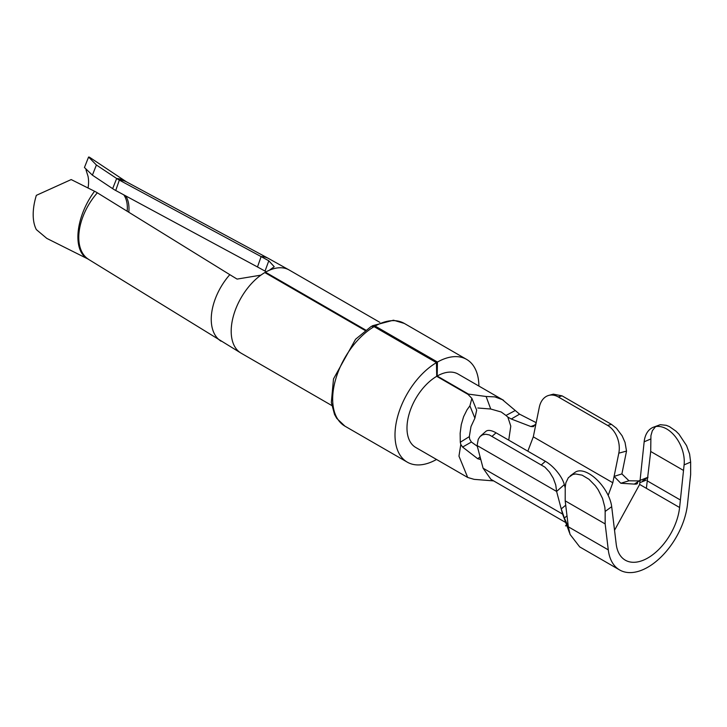 <?xml version="1.0" encoding="UTF-8"?>
<svg xmlns="http://www.w3.org/2000/svg" width="727" height="727" viewBox="0 0 727 727"><rect width="100%" height="100%" fill="white"/><g stroke="black" fill="none" stroke-linecap="round" stroke-linejoin="round"><path stroke-width="1.09" d="M567.005 515.807L564.388 518.06L561.235 508.936L565.724 505.192M642.577 480.983L647.966 477.257L640.069 480.402L639.642 484.436L614.533 530.265M639.642 484.436L679.591 507.501L684.107 464.88A28.253 18.284 -113.1 0 0 674.792 436A28.253 18.284 -113.1 0 0 653.037 427.367A28.253 18.284 -113.1 0 0 644.158 441.807L640.069 480.402L634.317 484.1L637.579 482.873L634.253 484.127L636.207 484.118L638.115 481.174L648.039 477.23M620.813 483.255L614.097 476.403L621.894 473.913L628.964 480.783L620.813 483.255L634.317 484.1M527.829 451.176L533.3 436.845L612.806 482.746L618.804 453.175A21.319 15.049 -105.2 0 0 607.59 425.413L611.452 424.359L616.432 428.248L622.112 435.791L625.029 442.398L626.529 451.076L621.894 473.913M612.806 482.746L608.181 495.369M480.511 436.1L485.781 431.438A21.319 8.742 48.5 0 1 496.041 432.819L545.395 461.318A21.319 8.742 48.5 0 1 564.334 484.618L556.609 491.443L555.764 485.009L553.32 478.311L549.548 472.123L544.886 467.116L489.335 434.919L485.718 434.237L482.519 434.837L480.056 436.536L478.239 439.326L477.103 445.542L480.283 457.574L480.156 459.409L477.694 458.719L480.102 456.883M565.197 487.908L564.334 484.618M533.3 436.845L536.017 423.459L533.391 426.649L530.819 426.522L511.263 419.006L507.837 417.089L505.974 415.462L515.27 410.501L502.384 399.659L494.86 396.878L486.109 396.488L490.734 409.019L477.821 408.001M508.727 440.153L510.79 426.14L507.837 417.089M469.669 439.126L471.396 442.025L462.599 447.06L460.809 444.433L460.282 442.252L469.324 436.627L469.669 439.126M477.294 446.26L471.396 442.025M530.819 426.522L535.545 424.768M480.283 457.574L483.091 468.197L490.879 479.302L565.697 522.513M477.694 458.719L462.599 447.06M493.633 480.901L474.131 479.357L467.697 477.466L458.964 456.129L460.809 444.433M515.27 410.501L519.569 414.163L511.263 419.006M536.172 422.669L519.569 414.163M486.109 396.488L468.47 394.107L437.181 376.041L437.454 362.046A59.323 34.251 120 0 1 466.616 359.402L404.285 323.415A59.323 34.251 120 0 0 375.132 326.06L437.454 362.046M469.896 405.848L471.868 398.36L476.676 410.155L474.904 418.161L469.896 405.848L467.034 409.792L463.59 416.716L461.272 424.623L460.155 433.237L460.282 442.252M471.868 398.36L468.006 394.379L436.718 376.313A42.375 24.464 120 0 0 409.219 413.672A42.375 24.464 120 0 0 415.762 447.478L467.697 477.466M503.611 400.332L458.137 374.078A42.375 24.464 120 0 0 437.181 376.041M483.091 468.197L562.598 514.098L566.624 524.967M628.964 480.783L638.751 480.92M646.385 488.326L650.701 451.485L650.929 435.609L652.337 430.729L655.581 426.595M679.591 507.501A45.201 26.099 -60 0 1 658.199 550.03A45.201 26.099 -60 0 1 625.302 560.181A45.201 26.099 -60 0 1 616.205 544.105L611.689 506.683L605.155 511.444L604.855 507.282L602.538 498.44L598.176 489.771L595.386 485.818L588.988 479.275L582.136 475.167L575.639 473.968L572.767 474.522L568.378 477.621L565.87 482.783L565.224 487.19L565.197 500.848L568.332 526.802L570.059 534.418L579.701 546.904L619.649 569.968A56.506 32.624 120 0 0 660.77 557.282A56.506 32.624 120 0 0 687.515 504.12L690.65 474.549L690.65 462.081L689.596 454.03L686.552 445.596L678.991 434.21L675.937 431.147L669.485 426.64L666.259 425.313L660.252 424.686L653.037 427.367M567.905 523.967L565.479 525.866L567.269 525.721L567.923 523.467L567.269 524.458L564.388 518.06M562.598 514.098L556.609 491.443L477.103 445.542M565.197 500.848L605.155 523.913L608.281 549.866A56.506 32.624 120 0 0 619.649 569.968M605.155 511.444L605.155 523.913M474.904 418.161L470.996 426.558L469.324 436.627M505.974 415.462L501.221 412L490.734 409.019M374.114 326.65A59.323 34.251 120 0 0 335.765 378.958A59.323 34.251 120 0 0 344.962 426.176L336.746 418.37L334.538 414.435L331.33 402.449L333.502 378.903L355.585 339.236L371.306 326.359L374.114 326.65L436.436 362.637L436.718 376.313M436.436 362.637A59.323 34.251 120 0 0 398.096 414.944A59.323 34.251 120 0 0 407.284 462.154A59.323 34.251 120 0 0 436.518 459.464M478.893 386.064A59.323 34.251 120 0 0 466.616 359.402M375.132 326.06L372.297 325.787M94.565 191.265A48.027 25.69 116.6 0 0 87.876 258.957L46.81 238.401L36.35 229.605A48.027 25.69 116.6 0 1 36.35 195.345L71.191 179.569L94.565 191.265A36.723 21.201 180 0 1 97.345 192.809L229.814 274.661A822.11 474.64 0 0 0 237.093 279.095L260.893 275.142A48.027 27.726 120 0 1 264.828 272.57L365.172 330.503M96.409 165.011L92.393 175.162L112.649 188.656L116.674 178.506A48.027 29.634 -56.3 0 1 126.216 181.677L89.366 157.141L88.585 157.032L96.409 165.011L116.674 178.506A36.723 21.201 0 0 0 119.346 180.105L261.111 256.595A822.11 474.64 180 0 1 268.799 260.793L274.224 266.718L269.408 270.226A48.027 27.726 120 0 0 265.473 272.189L365.736 330.076M265.464 272.934L265.473 272.189M112.649 188.656A42.048 24.273 0 0 0 115.711 190.492L257.485 266.973A816.784 471.569 180 0 1 265.028 271.098L268.799 260.793M266.209 271.78L265.028 271.098M92.393 175.162L84.441 167.501L88.585 157.032M85.968 169.8L88.003 176.179A36.723 22.655 123.7 0 1 88.049 188.011M570.268 475.822L575.093 472.314A28.253 14.067 54 0 1 596.422 479.284A28.253 14.067 54 0 1 611.689 506.683M558.236 396.915L562.098 395.87L553.365 394.152L548.785 395.397A21.319 15.049 -105.2 0 1 558.236 396.915L607.59 425.413M548.785 395.397A21.319 15.049 -105.2 0 0 539.298 407.265L536.017 423.459M562.098 395.87L611.452 424.359M650.701 451.485L683.516 470.433M468.47 394.107L468.733 394.825M568.332 526.802L608.281 549.866M684.107 464.88L690.65 462.081M260.893 275.142A48.027 27.726 120 0 0 233.022 317.445A48.027 27.726 120 0 0 241.137 353.186L87.876 258.957M379.803 322.325L289.164 269.999A48.027 27.726 120 0 0 269.408 270.226M229.814 274.661A48.027 28.653 121.7 0 0 221.09 341.208M128.824 212.266A36.723 20.474 118.3 0 0 125.644 195.845M127.161 211.239A36.723 22.655 123.7 0 0 123.781 194.845M115.711 190.492L119.346 180.105A48.027 26.772 -61.7 0 1 126.716 181.977L126.216 181.677M257.485 266.973L261.111 256.595A48.027 26.772 -61.7 0 1 268.49 258.458L126.716 181.977M97.345 192.809A48.027 28.653 121.7 0 0 88.612 259.357M496.041 432.819L492.179 436.236M545.395 461.318L541.533 464.726M644.158 441.807L650.701 439.017M618.804 453.175L626.529 451.076M647.566 481.056L680.39 500.003M566.969 525.894L569.668 533.227M407.284 462.154L344.962 426.176M372.288 325.796L393.471 320.207L404.285 323.415M331.776 405.512L241.137 353.186M289.164 269.999L268.49 258.458M567.269 525.721L567.887 525.248M646.139 480.165L639.824 482.683M637.361 483.664L636.207 484.118"/></g></svg>
